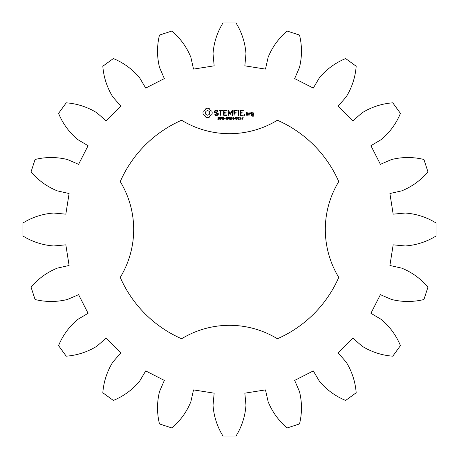 <?xml version="1.0" encoding="UTF-8"?>
<svg xmlns="http://www.w3.org/2000/svg" width="459" height="459" viewBox="0 0 459 459"><rect width="100%" height="100%" fill="white"/><g stroke="black" fill="none" stroke-linecap="round" stroke-linejoin="round"><path stroke-width="0.69" d="M436.05 236.024L436.05 222.976C426.537 217.153 416.273 213.837 405.268 213.028L393.168 214.164L389.898 193.514L401.757 190.852C411.975 186.675 420.708 180.353 427.96 171.878L423.927 159.468C413.077 156.869 402.296 156.886 391.573 159.52L380.413 164.339L370.924 145.71L381.383 139.513C389.811 132.387 396.163 123.672 400.437 113.373L392.766 102.816C381.647 103.7 371.4 107.045 362.013 112.862L352.891 120.889L338.111 106.109L346.138 96.987C351.955 87.6 355.3 77.353 356.184 66.234L345.627 58.563C335.328 62.837 326.613 69.189 319.487 77.617L313.29 88.076L294.661 78.587L299.48 67.427C302.114 56.704 302.131 45.923 299.532 35.073L287.122 31.04C278.647 38.292 272.325 47.025 268.148 57.243L265.486 69.102L244.836 65.832L245.972 53.732C245.163 42.727 241.847 32.463 236.024 22.95L222.976 22.95C217.153 32.463 213.837 42.727 213.028 53.732L214.164 65.832L193.514 69.102L190.852 57.243C186.675 47.025 180.353 38.292 171.878 31.04L159.468 35.073C156.869 45.923 156.886 56.704 159.52 67.427L164.339 78.587L145.71 88.076L139.513 77.617C132.387 69.189 123.672 62.837 113.373 58.563L102.816 66.234C103.7 77.353 107.045 87.6 112.862 96.987L120.889 106.109L106.109 120.889L96.987 112.862C87.6 107.045 77.353 103.7 66.234 102.816L58.563 113.373C62.837 123.672 69.189 132.387 77.617 139.513L88.076 145.71L78.587 164.339L67.427 159.52C56.704 156.886 45.923 156.869 35.073 159.468L31.04 171.878C38.292 180.353 47.025 186.675 57.243 190.852L69.102 193.514L65.832 214.164L53.732 213.028C42.727 213.837 32.463 217.153 22.95 222.976L22.95 236.024C32.463 241.847 42.727 245.163 53.732 245.972L65.832 244.836L69.102 265.486L57.243 268.148C47.025 272.325 38.292 278.647 31.04 287.122L35.073 299.532C45.923 302.131 56.704 302.114 67.427 299.48L78.587 294.661L88.076 313.29L77.617 319.487C69.189 326.613 62.837 335.328 58.563 345.627L66.234 356.184C77.353 355.3 87.6 351.955 96.987 346.138L106.109 338.111L120.889 352.891L112.862 362.013C107.045 371.4 103.7 381.647 102.816 392.766L113.373 400.437C123.672 396.163 132.387 389.811 139.513 381.383L145.71 370.924L164.339 380.413L159.52 391.573C156.886 402.296 156.869 413.077 159.468 423.927L171.878 427.96C180.353 420.708 186.675 411.975 190.852 401.757L193.514 389.898L214.164 393.168L213.028 405.268C213.837 416.273 217.153 426.537 222.976 436.05L236.024 436.05C241.847 426.537 245.163 416.273 245.972 405.268L244.836 393.168L265.486 389.898L268.148 401.757C272.325 411.975 278.647 420.708 287.122 427.96L299.532 423.927C302.131 413.077 302.114 402.296 299.48 391.573L294.661 380.413L313.29 370.924L319.487 381.383C326.613 389.811 335.328 396.163 345.627 400.437L356.184 392.766C355.3 381.647 351.955 371.4 346.138 362.013L338.111 352.891L352.891 338.111L362.013 346.138C371.4 351.955 381.647 355.3 392.766 356.184L400.437 345.627C396.163 335.328 389.811 326.613 381.383 319.487L370.924 313.29L380.413 294.661L391.573 299.48C402.296 302.114 413.077 302.131 423.927 299.532L427.96 287.122C420.708 278.647 411.975 272.325 401.757 268.148L389.898 265.486L393.168 244.836L405.268 245.972C416.273 245.163 426.537 241.847 436.05 236.024M181.603 120.241A119.294 119.294 0 0 0 120.241 181.603A92.052 92.052 0 0 1 120.241 277.397A119.294 119.294 0 0 0 181.603 338.759A92.052 92.052 0 0 1 277.397 338.759A119.294 119.294 0 0 0 338.759 277.397A92.052 92.052 0 0 1 338.759 181.603A119.294 119.294 0 0 0 277.397 120.241A92.052 92.052 0 0 1 181.603 120.241M205.925 108.559L204.944 110.275L203.228 111.256L202.924 112.914L203.228 114.572L204.944 115.548L205.925 117.269L207.583 117.573L209.241 117.269L210.216 115.548L211.938 114.572L212.242 112.914L211.938 111.256L210.216 110.275L209.241 108.559L207.548 108.255L205.925 108.559M219.471 118.302L219.54 118.967L219.063 119.357L217.784 119.225L217.784 118.835L218.656 119.145L219.276 118.743L217.945 118.061L218.048 117.148L219.505 117.125L219.505 117.493L218.679 117.229L218.123 117.607L219.471 118.302M221.577 117.378L221.439 118.244L220.418 118.491L220.418 119.369L220.102 119.369L220.102 117.005L221.577 117.378M223.86 117.005L223.86 119.369L223.47 119.369L222.351 117.257L222.351 119.369L222.058 119.369L222.058 117.005L222.546 117.005L223.567 118.933L223.567 117.005L223.86 117.005M225.403 118.192L224.411 118.474L225.403 118.192M227.928 118.175L227.928 119.197L227.062 119.415L226.167 119.11L225.828 118.181L226.155 117.286L227.062 116.959L227.928 117.171L227.928 117.544L226.385 117.487L226.396 118.892L227.618 119.036L227.618 118.456L226.987 118.175L227.928 118.175M214.433 111.049L214.433 112.547L217.675 113.694L217.675 114.48L216.895 114.928L214.978 114.394L214.692 114.893L215.736 115.49L217.061 115.49L218.249 114.807L218.249 113.293L215.007 112.145L215.007 111.371L215.793 110.917L217.704 111.451L217.991 110.958L216.935 110.338L215.65 110.338L214.433 111.049M219.012 110.912L220.446 110.912L220.733 115.49L221.014 110.912L222.724 110.625L219.012 110.338L219.012 110.912M223.762 110.338L223.487 115.215L226.62 115.49L226.918 115.209L226.62 114.928L224.061 114.928L224.061 113.201L226.344 112.914L224.061 112.627L224.061 110.912L226.918 110.625L223.762 110.338M230.917 117.005L231.221 117.005L230.613 119.369L230.257 119.369L229.758 117.406L229.276 119.369L228.932 119.369L228.307 117.005L228.628 117.005L229.121 118.973L229.609 117.005L229.93 117.005L230.424 118.99L230.917 117.005M233.493 117.005L233.493 119.369L233.183 119.369L233.183 118.21L232.002 118.21L232.002 119.369L231.692 119.369L231.692 117.005L232.002 117.005L232.002 117.934L233.183 117.934L233.183 117.005L233.493 117.005M235.042 118.192L234.056 118.474L235.042 118.192M236.942 117.263L236.942 119.116L236.322 119.415L235.702 119.116L235.702 117.263L236.322 116.959L236.942 117.263M239.007 117.263L239.001 119.116L238.382 119.415L237.762 119.116L237.768 117.263L238.382 116.959L239.007 117.263M241.176 118.273L241.021 119.185L239.707 119.277L239.707 118.944L240.596 119.11L240.923 118.617L239.81 118.215L239.81 117.005L241.233 117.005L240.114 117.28L240.114 117.911L241.176 118.273M243.333 117.005L242.266 119.369L241.927 119.369L243.063 117.28L241.721 117.005L243.333 117.005M232.065 110.481L230.275 113.499L228.484 110.487L227.951 110.625L228.238 115.49L228.525 111.68L230.269 114.348L232.024 111.669L232.024 115.192L232.311 115.49L232.598 115.192L232.604 110.619L232.065 110.481M236.913 110.338L233.78 110.625L234.061 115.49L234.348 113.207L236.637 112.914L234.348 112.633L234.348 110.912L236.913 110.912L237.211 110.625L236.913 110.338M238.387 110.338L238.387 115.49L238.387 110.338M243.041 110.338L239.908 110.625L240.189 115.49L243.339 115.209L240.482 114.928L240.482 113.201L242.771 112.914L240.482 112.627L240.482 110.912L243.041 110.912L243.339 110.625L243.041 110.338M244.636 114.532L245.117 115.014L244.636 115.49L244.154 115.014L244.636 114.532M248.221 115.215L248.221 112.903L246.259 112.627L245.978 115.215L248.221 115.215M249.025 112.627L249.025 115.49L249.312 114.056L250.224 113.247L250.562 113.631L250.987 113.258L250.057 112.627L249.312 113.293L249.025 112.627M251.543 112.627L251.268 114.325L252.943 114.601L252.943 115.72L251.836 115.72L251.549 115.215L251.268 116.007L253.23 116.282L253.511 112.903L251.543 112.627M207.583 110.613L209.206 111.285L209.883 112.914L209.206 114.543L207.583 115.215L205.953 114.543L205.282 112.914L205.953 111.285L207.583 110.613M221.324 117.728L220.418 117.28L220.418 118.215L221.324 117.728M236.724 118.904L236.718 117.47L236.075 117.286L235.92 118.898L236.724 118.904M238.783 118.904L238.783 117.47L238.135 117.286L237.98 118.898L238.783 118.904M246.546 113.189L247.653 113.189L247.653 114.928L246.546 114.928L246.546 113.189M251.836 113.189L252.943 113.189L252.943 114.033L251.836 114.033L251.836 113.189"/></g></svg>
